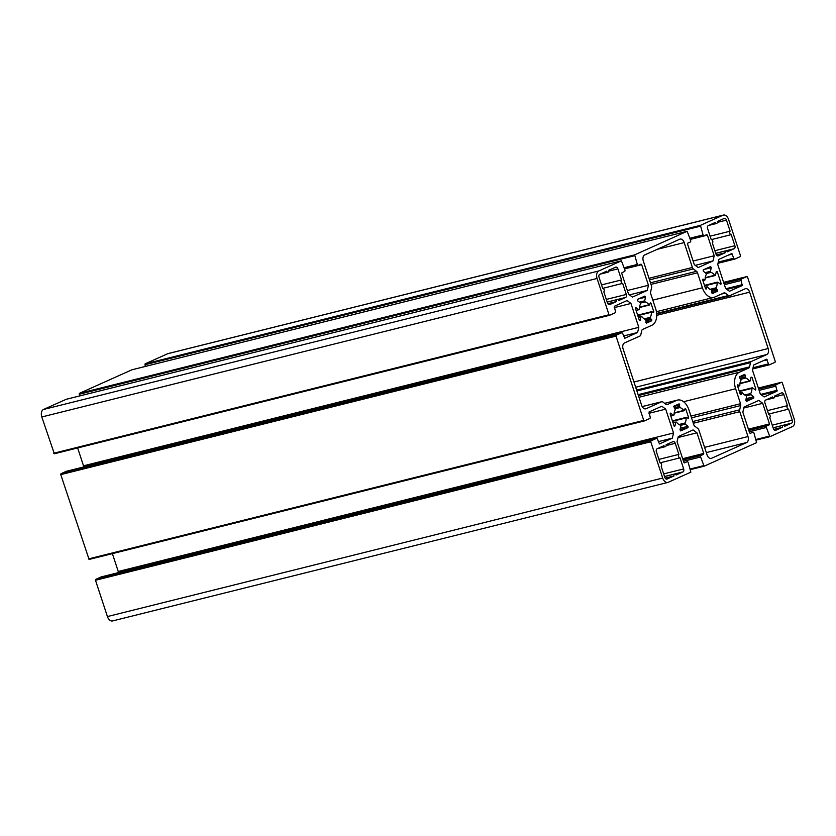 <?xml version="1.0" encoding="UTF-8"?>
<svg xmlns="http://www.w3.org/2000/svg" width="836" height="836" viewBox="0 0 836 836"><rect width="100%" height="100%" fill="white"/><g stroke="black" fill="none" stroke-linecap="round" stroke-linejoin="round"><path stroke-width="1.25" d="M684.475 410.33L685.133 408.407L685.75 408.929L688.55 417.446L688.289 418.366L686.471 417.321L686.157 417.906A9.06 5.789 -104 0 1 684.987 423.016L685.248 424.197L687.965 426.266L688.049 427.604L680.703 430.906L680.002 429.84L680.838 426.172L680.347 425.096A9.06 5.789 -104 0 1 676.554 422.222L675.791 422.347L674.945 426.005L674.035 425.848L670.158 414.039L670.42 413.13L673.461 415.273L674.109 414.76A9.06 5.789 -104 0 1 675.279 409.661L673.774 406.254L679.125 403.861L679.919 407.581A9.06 5.789 -104 0 1 683.712 410.455L684.475 410.33M740.268 394.226L737.467 385.72L737.728 384.8L739.536 385.845L739.86 385.25A9.06 5.789 -104 0 1 741.03 380.15L739.526 376.743L744.824 374.361L745.67 378.071A9.06 5.789 -104 0 1 749.464 380.944L750.226 380.819L751.073 377.151L751.982 377.318L755.859 389.116L755.598 390.036L752.557 387.894L751.909 388.395A9.06 5.789 -104 0 1 750.738 393.505L750.989 394.686L753.717 396.755L753.8 398.093L746.402 401.405L745.754 400.329L746.59 396.661L746.099 395.585A9.06 5.789 -104 0 1 742.305 392.711L741.542 392.836L740.884 394.759L740.268 394.226M693.357 268.931L696.524 271.324A2.477 1.588 -104 0 1 697.496 272.797L702.418 287.772A13.648 8.726 76 0 0 713.756 297.407A13.648 8.726 76 0 0 714.696 297.083L724.018 292.893A2.477 1.588 -104 0 1 724.195 292.84A2.477 1.588 -104 0 1 725.282 293.123L728.438 295.516A2.477 1.588 76 0 0 729.525 295.798A2.477 1.588 76 0 0 729.692 295.735L745.179 288.786A4.964 3.177 -104 0 1 745.513 288.671A4.964 3.177 -104 0 1 749.641 292.172L768.169 348.528A4.964 3.177 -104 0 1 766.79 354.537L751.313 361.486A2.477 1.588 76 0 0 750.509 362.636L749.537 366.889A2.477 1.588 -104 0 1 748.722 368.039L739.4 372.219A13.648 8.726 76 0 0 735.617 388.74L740.539 403.715A2.477 1.588 -104 0 1 740.654 405.575L739.682 409.818A2.477 1.588 76 0 0 739.797 411.667L747.98 436.549A4.964 3.177 -104 0 1 746.6 442.557L711.53 458.295A4.964 3.177 -104 0 1 711.185 458.41A4.964 3.177 -104 0 1 707.068 454.909L698.886 430.038A2.477 1.588 76 0 0 697.914 428.565L694.758 426.172A2.477 1.588 -104 0 1 693.786 424.709L688.854 409.724A13.648 8.726 76 0 0 677.515 400.089A13.648 8.726 76 0 0 676.575 400.423L667.253 404.603A2.477 1.588 -104 0 1 667.086 404.666A2.477 1.588 -104 0 1 665.999 404.384L662.843 401.991A2.477 1.588 76 0 0 661.746 401.698A2.477 1.588 76 0 0 661.579 401.761L646.103 408.71A4.964 3.177 -104 0 1 645.758 408.825A4.964 3.177 -104 0 1 641.63 405.324L623.102 348.967A4.964 3.177 -104 0 1 624.482 342.959L639.958 336.02A2.477 1.588 76 0 0 640.773 334.86L641.745 330.617A2.477 1.588 -104 0 1 642.55 329.468L651.871 325.277A13.648 8.726 76 0 0 655.664 308.756L650.732 293.781A2.477 1.588 -104 0 1 650.617 291.931L651.589 287.678A2.477 1.588 76 0 0 651.474 285.828L643.302 260.957A4.964 3.177 -104 0 1 644.681 254.949L679.741 239.211A4.964 3.177 -104 0 1 680.086 239.086A4.964 3.177 -104 0 1 684.214 242.586L692.386 267.468A2.477 1.588 76 0 0 693.357 268.931L649.52 279.872M667.055 479.07A2.477 1.588 -104 0 1 666.877 479.122A2.477 1.588 -104 0 1 664.819 477.377L661.182 466.3A1.86 1.191 76 0 0 661.485 464.179A1.86 1.191 76 0 0 660.043 462.851L680.034 457.846L683.67 468.912A2.477 1.588 -104 0 1 682.981 471.912L676.094 475.005A1.86 1.191 76 0 0 674.683 474.033A1.86 1.191 76 0 0 673.941 475.977L666.7 479.153M665.184 478.161L673.941 475.977M658.904 459.372L678.895 454.387A1.86 1.191 76 0 0 678.581 456.508A1.86 1.191 76 0 0 680.034 457.846M660.043 462.851L656.406 451.774A2.477 1.588 -104 0 1 657.096 448.775L663.983 445.682A1.86 1.191 76 0 0 665.393 446.654A1.86 1.191 76 0 0 666.135 444.721L673.022 441.627A2.477 1.588 -104 0 1 673.189 441.565A2.477 1.588 -104 0 1 675.258 443.32L678.895 454.387M602.672 288.368L622.663 283.373L626.31 294.45A2.477 1.588 -104 0 1 625.621 297.449L618.734 300.542A1.86 1.191 76 0 0 617.323 299.57A1.86 1.191 76 0 0 616.581 301.514L609.695 304.597A2.477 1.588 -104 0 1 609.517 304.659A2.477 1.588 -104 0 1 607.458 302.914L603.822 291.837A1.86 1.191 76 0 0 604.125 289.716A1.86 1.191 76 0 0 602.683 288.389L599.046 277.312A2.477 1.588 -104 0 1 599.736 274.312L606.622 271.219A1.86 1.191 76 0 0 608.033 272.191A1.86 1.191 76 0 0 608.775 270.258L615.662 267.165A2.477 1.588 -104 0 1 615.829 267.102A2.477 1.588 -104 0 1 617.898 268.858L621.535 279.924A1.86 1.191 76 0 0 621.221 282.045A1.86 1.191 76 0 0 622.663 283.373M601.544 284.909L621.535 279.924M607.824 303.698L616.581 301.514M724.227 218.436A2.477 1.588 -104 0 1 724.394 218.374A2.477 1.588 -104 0 1 726.453 220.129L730.1 231.196A1.86 1.191 76 0 0 729.786 233.317A1.86 1.191 76 0 0 731.228 234.644L734.875 245.721A2.477 1.588 -104 0 1 734.186 248.72L727.289 251.814A1.86 1.191 76 0 0 725.888 250.842A1.86 1.191 76 0 0 725.146 252.785L718.26 255.868A2.477 1.588 -104 0 1 718.082 255.931A2.477 1.588 -104 0 1 716.024 254.186L712.387 243.109A1.86 1.191 76 0 0 712.69 240.987A1.86 1.191 76 0 0 711.248 239.66L707.611 228.583A2.477 1.588 -104 0 1 708.301 225.584L715.188 222.491A1.86 1.191 76 0 0 716.598 223.463A1.86 1.191 76 0 0 717.33 221.53L724.227 218.436M716.389 254.97L725.146 252.785M711.237 239.639L731.228 234.644M710.109 236.18L730.1 231.196M769.747 417.572A1.86 1.191 76 0 0 770.05 415.45A1.86 1.191 76 0 0 768.608 414.123L764.971 403.046A2.477 1.588 -104 0 1 765.661 400.047L772.548 396.954A1.86 1.191 76 0 0 773.958 397.926A1.86 1.191 76 0 0 774.69 395.992L781.587 392.899A2.477 1.588 -104 0 1 781.754 392.836A2.477 1.588 -104 0 1 783.813 394.592L787.46 405.659A1.86 1.191 76 0 0 787.146 407.78A1.86 1.191 76 0 0 788.588 409.117L792.235 420.184A2.477 1.588 -104 0 1 791.546 423.183L784.649 426.276A1.86 1.191 76 0 0 783.248 425.305A1.86 1.191 76 0 0 782.506 427.248L775.62 430.341A2.477 1.588 -104 0 1 775.442 430.394A2.477 1.588 -104 0 1 773.384 428.649L769.747 417.572M773.749 429.432L782.506 427.248M768.597 414.102L788.588 409.117M767.469 410.643L787.46 405.659M706.796 287.166L706.148 289.089L705.532 288.566L702.731 280.05L702.992 279.13L704.8 280.185L705.114 279.59A9.06 5.789 -104 0 1 706.284 274.49L706.033 273.299L703.306 271.24L703.222 269.892L710.621 266.579L711.279 267.666L710.433 271.324L710.924 272.4A9.06 5.789 -104 0 1 714.717 275.274L715.491 275.149L716.327 271.491L717.236 271.658L721.123 283.456L720.862 284.376L717.81 282.223L717.173 282.735A9.06 5.789 -104 0 1 716.003 287.835L717.497 291.241L712.199 293.624L711.363 289.914A9.06 5.789 -104 0 1 707.569 287.041L705.197 287.563M651.004 303.269L653.804 311.786L653.543 312.706L651.735 311.65L651.422 312.246A9.06 5.789 -104 0 1 650.251 317.346L651.746 320.752L646.395 323.156L645.611 319.436A9.06 5.789 -104 0 1 641.818 316.562L641.045 316.677L640.209 320.345L639.3 320.178L635.412 308.38L635.673 307.46L638.725 309.613L639.362 309.101A9.06 5.789 -104 0 1 640.533 304.001L640.282 302.81L637.554 300.751L637.471 299.403L644.87 296.09L645.528 297.177L644.681 300.835L645.173 301.911A9.06 5.789 -104 0 1 648.966 304.785L649.739 304.67L650.387 302.747L651.004 303.269L650 303.52M718.929 259.348L731.803 253.569L733.778 258.199A1.244 0.794 76 0 0 734.896 259.045L740.299 256.621L740.508 255.722L728.574 219.44A6.207 3.971 76 0 0 723.422 215.061A6.207 3.971 76 0 0 722.994 215.207L700.422 225.344L703.076 234.937A1.244 0.794 76 0 0 704.184 235.783L706.796 234.613L707.413 235.135L714.195 255.753L713.003 260.926L698.164 267.583L694.319 264.678L687.547 244.06L687.746 243.161L690.306 242.012A1.244 0.794 76 0 0 690.651 240.507L687.171 231.29L634.67 254.855L637.325 264.448A1.244 0.794 76 0 0 638.432 265.294L641.045 264.124L641.661 264.657L648.443 285.264L647.252 290.437L632.413 297.094L628.567 294.188L621.796 273.571L621.994 272.672L624.555 271.522A1.244 0.794 76 0 0 624.9 270.018L621.43 260.811L598.795 270.958A6.207 3.971 76 0 0 597.071 278.472L609.005 314.744L609.622 315.276L615.077 312.831A1.244 0.794 76 0 0 615.421 311.326L614.282 306.31L627.105 300.552L630.95 303.468L638.798 327.325L637.607 332.488L624.732 338.266L622.757 333.637A1.244 0.794 76 0 0 621.639 332.791L616.236 335.215L616.027 336.114L643.741 420.414L644.368 420.936L649.823 418.491A1.244 0.794 76 0 0 650.168 416.986L649.018 411.981L661.851 406.223L665.696 409.138L673.534 432.985L672.343 438.158L659.468 443.926L657.504 439.297A1.244 0.794 76 0 0 656.385 438.451L650.972 440.875L650.774 441.774L662.697 478.056A6.207 3.971 76 0 0 667.849 482.435A6.207 3.971 76 0 0 668.277 482.288L690.86 472.152L688.206 462.569A1.244 0.794 76 0 0 687.087 461.723L684.485 462.883L683.858 462.36L677.087 441.742L678.268 436.58L693.117 429.913L696.952 432.829L703.734 453.436L703.525 454.345L700.965 455.484A1.244 0.794 76 0 0 700.62 456.989L704.1 466.206L756.611 442.641L753.957 433.048A1.244 0.794 76 0 0 752.839 432.202L750.226 433.372L749.61 432.849L742.838 412.232L744.019 407.059L758.858 400.402L762.704 403.318L769.486 423.925L769.277 424.824L766.716 425.973A1.244 0.794 76 0 0 766.372 427.478L769.851 436.695L792.476 426.538A6.207 3.971 76 0 0 794.2 419.035L782.277 382.752L781.65 382.23L776.195 384.675A1.244 0.794 76 0 0 775.85 386.169L776.999 391.185L764.167 396.943L760.321 394.028L752.484 370.181L753.664 365.008L766.549 359.229L768.514 363.869A1.244 0.794 76 0 0 769.632 364.715L775.045 362.291L775.244 361.382L747.53 277.092L746.914 276.559L741.459 279.005A1.244 0.794 76 0 0 741.114 280.509L742.253 285.515L729.431 291.273L725.585 288.368L717.748 264.51L718.929 259.348M743.8 408.031L762.704 403.318M678.048 437.541L696.952 432.829M101.281 576.903A1.244 0.794 76 0 0 101.104 576.955L95.701 579.379L95.492 580.278L107.426 616.56A6.207 3.971 76 0 0 112.578 620.939L667.849 482.435M658.277 441.669L672.343 438.158M673.534 432.985L118.252 571.49L117.97 572.733M118.252 571.49L112.39 553.631M648.955 413.308L665.696 409.138M66.546 471.243A1.244 0.794 76 0 0 66.368 471.285L60.955 473.709L60.756 474.618L89.086 559.441L644.305 420.947M623.541 335.999L637.607 332.488M77.643 447.96L83.516 465.819L83.234 467.073M83.516 465.819L638.798 327.325M614.22 307.648L630.95 303.468M66.201 399.305L43.524 409.462A6.207 3.971 76 0 0 41.8 416.965L54.35 453.77L609.569 315.276M629.477 294.868L647.252 290.437M627.366 290.52L648.443 285.264M79.733 395.919L79.19 394.258L634.461 255.753M131.952 369.784L79.389 393.359L79.19 394.258M695.228 265.357L713.003 260.926M693.117 261.01L714.195 255.753M145.485 366.408L144.941 364.747L700.213 226.242M723.422 215.061L168.151 353.565A6.207 3.971 76 0 0 167.722 353.712L145.14 363.848L144.941 364.747M674.213 412.827L683.712 410.455M675.237 408.741L679.919 407.581M674.15 407.811L679.428 406.505M673.576 406.495L679.783 404.938M670.785 415.941L673.461 415.273M670.169 413.35L670.744 413.214M674.224 426.193L674.945 426.005M673.105 423.016L675.791 422.347M680.055 429.599L688.049 427.604M680.389 428.157L687.965 426.266M680.671 425.336L685.248 424.197M678.978 424.51L684.987 423.016M672.541 421.302L686.157 417.906M687.276 417.76L688.55 417.446M684.736 409.18L685.75 408.929M740.456 394.571L741.187 394.393M739.944 393.233L741.542 392.836M745.806 400.089L753.8 398.093M746.14 398.636L753.717 396.755M746.423 395.825L750.989 394.686M744.73 395L750.738 393.505M739.379 391.52L751.909 388.395M754.594 389.44L755.859 389.116M750.968 377.569L751.982 377.318M739.964 383.306L749.464 380.944M740.989 379.23L745.67 378.071M739.902 378.3L745.179 376.984M739.327 376.973L745.534 375.427M737.613 386.159L739.212 385.762M737.477 385.03L738.052 384.884M650.481 282.808L696.524 271.324M648.997 278.284L692.386 267.468M657.19 249.337L684.214 242.586M645.402 408.888L646.103 408.71M642.194 406.599L661.579 401.761M664.683 403.38L676.575 400.423M710.83 458.462L711.53 458.295M706.305 452.6L746.6 442.557M704.591 447.365L747.98 436.549M693.305 423.267L739.797 411.667M692.741 421.532L739.682 409.818M691.518 417.822L740.654 405.575M690.954 416.088L740.539 403.715M683.587 401.719L735.617 388.74M638.986 397.267L739.4 372.219M638.422 395.553L748.722 368.039M638.129 394.665L749.537 366.889M636.917 390.966L750.509 362.636M636.624 390.088L751.313 361.486M635.684 387.235L766.79 354.537M633.97 382L768.169 348.528M656.709 315.35L749.641 292.172M729.525 295.798L656.678 313.97L729.347 295.829M656.636 313.427L728.438 295.516M721.322 294.105L725.282 293.123M652.832 300.145L702.418 287.772M651.004 284.386L697.496 272.797M664.536 476.52L682.981 471.912M663.679 473.897L683.67 468.912M666.156 445.588L675.258 443.32M608.796 271.125L617.898 268.858M607.176 302.057L625.621 297.449M606.319 299.434L626.31 294.45M717.361 222.397L726.453 220.129M715.741 253.329L734.186 248.72M714.885 250.706L734.875 245.721M773.101 427.792L791.546 423.183M772.245 425.169L792.235 420.184M774.721 396.86L783.813 394.592M705.72 288.911L706.441 288.733M711.478 292.746L717.497 291.241M711.781 291.304L717.413 289.904M711.676 290.165L716.253 289.026M709.994 289.34L716.003 287.835M704.643 285.86L717.173 282.735M719.848 283.77L721.123 283.456M716.233 271.909L717.236 271.658M705.218 277.646L714.717 275.274M706.253 273.571L710.924 272.4M705.166 272.64L710.433 271.324M704.351 269.391L711.279 267.666M702.877 280.499L704.476 280.091M702.742 279.36L703.316 279.214M652.54 312.1L653.804 311.786M639.467 307.157L648.966 304.785M640.501 303.081L645.173 301.911M639.415 302.151L644.681 300.835M638.6 298.901L645.528 297.177M636.039 310.281L638.725 309.613M635.423 307.69L635.997 307.543M639.488 320.522L640.209 320.345M638.37 317.356L641.045 316.677M645.726 322.257L651.746 320.752M646.029 320.815L651.662 319.415M645.925 319.676L650.502 318.537M644.242 318.85L650.251 317.346M637.805 315.642L651.422 312.246M726.892 289.35L742.253 285.515M726.045 288.713L742.462 284.616M724.373 284.679L741.114 280.509M723.945 283.373L741.459 279.005M746.914 276.559L723.61 282.369L746.861 276.58M769.548 364.747L752.766 368.927L769.454 364.757M753.048 367.725L768.514 363.869M763.111 360.765L767.166 359.762M761.627 395.02L776.999 391.185M760.781 394.383L777.198 390.287M759.119 390.349L775.85 386.169M758.68 389.043L776.195 384.675M781.65 382.23L758.356 388.04L781.597 382.251M756.266 440.07L769.799 436.695M756.058 439.454L769.235 436.162M749.255 431.752L766.372 427.478M748.826 430.435L766.716 425.973M748.669 429.965L769.277 424.824M748.408 429.181L769.486 423.925M704.1 466.206L690.515 469.592L704.048 466.216M690.306 468.965L703.484 465.683M683.503 461.263L700.62 456.989M683.075 459.957L700.965 455.484M682.918 459.486L703.525 454.345M682.657 458.692L703.734 453.436M107.426 616.56L662.697 478.056M95.492 580.278L650.774 441.774M95.701 579.379L650.972 440.875M101.104 576.955L656.385 438.451M88.47 558.908L643.741 420.414M60.756 474.618L616.027 336.114M60.955 473.709L616.236 335.215M66.368 471.285L621.639 332.791M53.723 453.248L609.005 314.744M41.8 416.965L597.071 278.472M43.524 409.462L598.795 270.958M66.096 399.326L621.378 260.822M624.544 268.92L641.661 264.657M638.349 265.325L624.492 268.774L638.265 265.336M624.147 267.729L637.325 264.448M79.389 393.359L634.67 254.855M131.848 369.815L687.129 231.311M690.296 239.409L707.413 235.135M704.1 235.815L690.243 239.263L704.016 235.825M689.899 238.218L703.076 234.937M145.14 363.848L700.422 225.344M167.722 353.712L722.994 215.207M718.03 263.256L734.719 259.097M718.302 262.065L733.778 258.199M728.375 255.105L732.43 254.092M674.171 413.193L684.182 410.695M670.827 416.098L673.785 415.356M673.022 422.744L676.084 421.981M672.384 420.832L686.471 417.321M739.85 392.962L741.835 392.471M739.223 391.049L752.222 387.81M739.923 383.682L749.934 381.185M737.665 386.316L739.536 385.845M642.184 406.578L661.746 401.698M664.599 403.318L677.515 400.089M656.406 311.713L713.756 297.407M664.557 476.562L674.683 474.033M657.347 448.66L665.393 446.654M599.987 274.198L608.033 272.191M607.197 302.099L617.323 299.57M708.552 225.469L716.598 223.463M715.752 253.371L725.888 250.842M773.112 427.833L783.248 425.305M765.912 399.932L773.958 397.926M705.114 287.302L707.089 286.811M704.487 285.379L717.487 282.14M705.176 278.012L715.198 275.514M702.93 280.645L704.8 280.185M639.425 307.523L649.447 305.025M636.091 310.428L639.049 309.696M638.276 317.084L641.337 316.321M637.649 315.172L651.735 311.65M756.266 440.081L769.851 436.695M101.187 576.924L656.469 438.419M89.086 559.441L644.368 420.936M66.452 471.253L621.733 332.759M54.35 453.77L609.622 315.276M66.148 399.305L621.43 260.811M131.9 369.794L687.171 231.29M718.03 263.267L734.813 259.076"/></g></svg>
